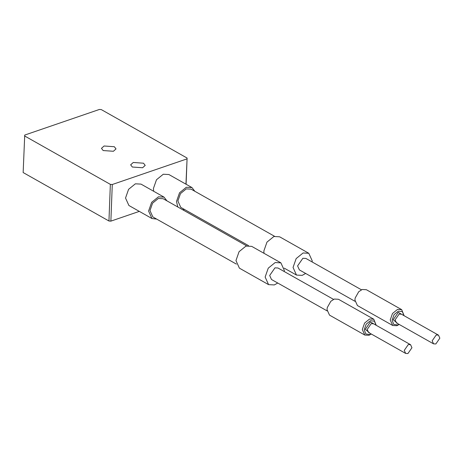 <?xml version="1.0" encoding="UTF-8"?>
<svg xmlns="http://www.w3.org/2000/svg" width="463" height="463" viewBox="0 0 463 463"><rect width="100%" height="100%" fill="white"/><g stroke="black" fill="none" stroke-linecap="round" stroke-linejoin="round"><path stroke-width="0.69" d="M186.091 184.245L187.098 158.051L185.952 184.17M139.311 211.383L110.871 221.135L112.278 184.511L186.925 158.907M112.278 184.511L110.356 184.372L108.95 221.001L110.871 221.135M108.95 221.001L23.15 172.549L24.73 135.069L99.371 109.465L101.299 109.598L187.098 158.051M153.658 191.26L153.432 188.464L156.488 179.748L163.271 174.244L168.891 174.534L191.948 187.556L186.329 187.266L179.546 192.77L176.49 201.486L177.804 206.99M151.962 218.524L128.905 205.503L125.531 198.037L128.587 189.321L135.37 183.817L140.989 184.106L164.041 197.128L158.421 196.839L151.638 202.337L148.582 211.053L151.962 218.524L156.644 219.08M24.556 135.919L110.356 184.372M330.825 301.286L327.289 307.554L330.825 301.286L334.292 299.057L338.459 299.272L373.768 319.215L369.607 319.001L364.584 323.076L362.315 329.534L364.821 335.067L368.982 335.281L371.309 334.026M364.821 335.067L329.506 315.124L327.005 309.591L327.289 307.554M376.234 325.31L373.768 319.215M358.732 291.713L355.19 297.981L358.732 291.713L362.199 289.491L366.36 289.705L401.676 309.643L397.509 309.429L392.485 313.503L390.222 319.962L392.722 325.495L396.884 325.709L399.216 324.453M392.722 325.495L357.413 305.551L354.907 300.018L355.19 297.981M404.135 315.737L401.676 309.643M399.089 324.384L397.81 324.98L393.695 324.395L392.144 320.095L394.071 314.608L398.342 311.148L402.33 311.628L404.008 315.668M402.856 315.014L398.29 312.363L393.191 319.736L397.931 323.735M371.181 333.956L369.902 334.552L365.787 333.962L364.236 329.668L366.164 324.181L370.435 320.714L374.422 321.2L376.106 325.24M374.949 324.586L370.388 321.935L365.284 329.309L370.03 333.302M433.553 343.847L396.49 322.914L395.113 319.875L399.123 314.082L401.409 314.198L438.473 335.131L436.187 335.009L432.176 340.803L433.553 343.847L435.839 343.963L439.85 338.169L438.473 335.131M405.646 353.419L368.583 332.486L367.205 329.448L371.216 323.654L373.508 323.77L410.571 344.698L408.279 344.582L404.268 350.375L405.646 353.419L407.938 353.535L411.943 347.742L410.571 344.698M327.046 310.858L271.492 279.49L269.68 275.479L274.964 267.846L277.979 268.002L333.534 299.37M354.947 301.286L299.399 269.917L297.587 265.907L302.871 258.273L305.887 258.429L361.441 289.797M263.997 253.307L263.864 250.981L266.977 242.108L273.888 236.5L279.611 236.796L308.798 253.278L303.074 252.983L296.164 258.586L293.05 267.464L296.488 275.068L302.212 275.363L305.661 273.454M312.149 261.965L312.236 260.883L308.798 253.278M268.586 284.641L239.4 268.164L235.962 260.553L239.076 251.675L245.986 246.073L251.71 246.368L280.891 262.845L275.167 262.556L268.256 268.158L265.143 277.036L268.586 284.641L274.31 284.936L277.754 283.026M284.247 271.538L284.328 270.456L280.891 262.845M248.469 245.604L180.761 207.366L177.885 201.006L180.489 193.58L186.265 188.892L191.051 189.141L274.565 236.298M236.367 264.095L152.854 216.939L149.977 210.578L152.582 203.153L158.363 198.465L163.15 198.714L246.657 245.87M194.842 191.283L191.948 187.556M182.613 209.704L184.552 209.507M166.94 200.849L164.041 197.128M113.412 151.274L103.162 150.55L101.472 148.357L104.077 145.995L114.326 146.719L116.022 148.912L113.412 151.274M142.598 167.751L132.349 167.027L130.653 164.834L133.257 162.478L143.513 163.202L145.203 165.395L142.598 167.751M296.488 275.068L284.201 268.129"/></g></svg>
